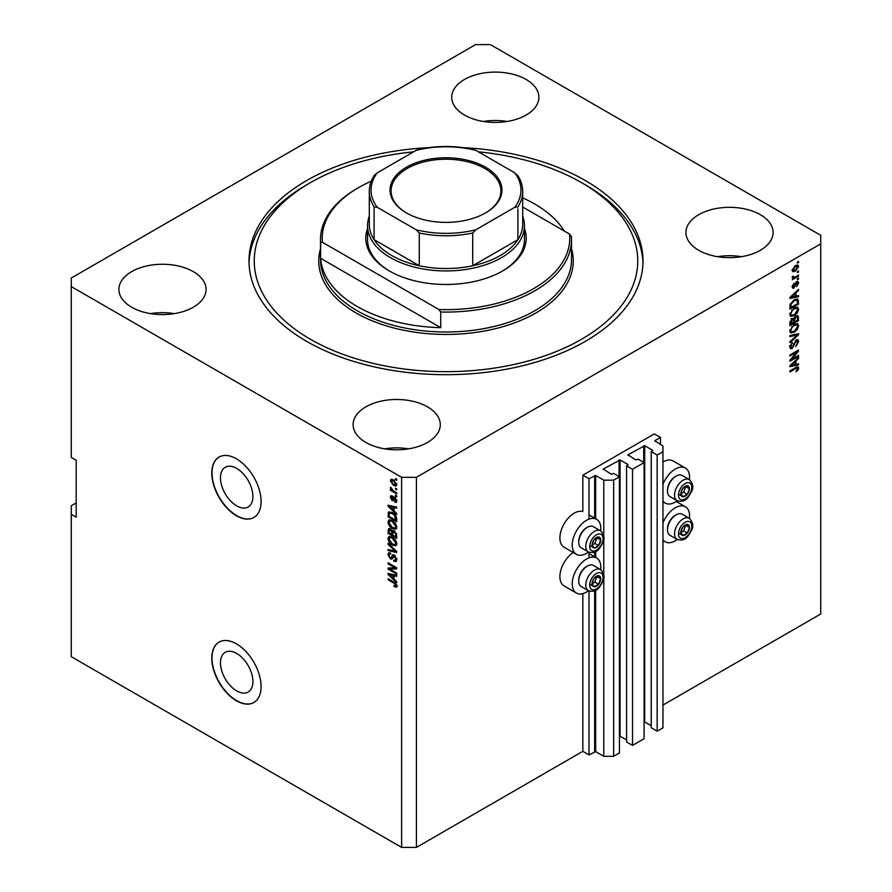 <?xml version="1.0" encoding="UTF-8"?>
<svg xmlns="http://www.w3.org/2000/svg" width="892" height="892" viewBox="0 0 892 892"><rect width="100%" height="100%" fill="white"/><g stroke="black" fill="none" stroke-linecap="round" stroke-linejoin="round"><path stroke-width="1.34" d="M660.493 437.459L654.327 433.902L582.833 475.18L588.999 478.736L595.655 475.458L603.784 480.164L613.651 480.164L619.438 476.819L613.529 473.396L611.187 474.187L603.293 469.058L620.063 459.949L627.946 464.498L626.597 465.858L632.506 469.27L644.091 462.58L638.181 459.168L635.84 459.949L627.946 454.82L644.715 445.71L652.598 450.27L651.249 451.62L657.159 455.043L662.957 451.698L662.957 446L654.817 440.737L660.493 437.459L660.493 444.573M654.817 440.737L654.817 441.306M651.249 451.62L651.249 727.761L657.159 731.184L662.957 727.839L662.957 451.698M657.159 731.184L657.159 455.043M644.091 721.739L651.249 725.631M627.946 454.82L627.946 455.388M626.597 465.858L626.597 741.999L632.506 745.411L644.091 738.721L644.091 462.58M632.506 745.411L632.506 469.27M619.438 735.978L626.597 739.858M603.293 469.058L603.293 469.627M76.188 502.932L71.26 505.786L71.26 656.668L401.623 847.4L416.419 847.4L582.833 751.32L588.999 754.877L595.655 751.61L603.784 756.304L613.651 756.304L619.438 752.959L619.438 476.819M613.651 756.304L613.651 480.164M603.784 756.304L603.784 577.615M603.784 574.939L603.784 538.902M603.784 536.215L603.784 480.164M588.999 754.877L588.999 590.983M588.999 557.846L588.999 552.271M588.999 519.122L588.999 478.736M582.833 751.32L582.833 593.615M588.497 552.037A20.226 11.674 -60 0 1 576.422 554.322L564.09 547.209A20.226 11.674 -60 0 1 559.897 537.954A20.226 11.674 -60 0 1 567.836 518.587A20.226 11.674 -60 0 1 582.833 511.551L582.833 475.18M220.469 662.812A22.947 13.246 -120 0 0 230.482 685.903A22.947 13.246 -120 0 0 248.154 692.047A22.947 13.246 -120 0 0 252.904 681.544A22.947 13.246 -120 0 0 242.892 658.452A22.947 13.246 -120 0 0 225.219 652.308A22.947 13.246 -120 0 0 220.469 662.812M220.469 477.766A22.947 13.246 -120 0 0 230.482 500.858A22.947 13.246 -120 0 0 248.154 507.002A22.947 13.246 -120 0 0 252.904 496.498A22.947 13.246 -120 0 0 242.892 473.418A22.947 13.246 -120 0 0 225.219 467.263A22.947 13.246 -120 0 0 220.469 477.766M211.783 473.039A34.866 20.126 -120 0 0 227.003 508.128A34.866 20.126 -120 0 0 253.874 517.471A34.866 20.126 -120 0 0 261.088 501.516A34.866 20.126 -120 0 0 245.88 466.427A34.866 20.126 -120 0 0 219.008 457.083A34.866 20.126 -120 0 0 211.783 473.039M219.131 457.016A34.866 20.126 -120 0 0 212.028 472.905A34.866 20.126 -120 0 0 227.17 507.905A34.866 20.126 -120 0 0 253.997 517.405M211.783 658.084A34.866 20.126 -120 0 0 227.003 693.173A34.866 20.126 -120 0 0 253.874 702.517A34.866 20.126 -120 0 0 261.088 686.55A34.866 20.126 -120 0 0 245.88 651.472A34.866 20.126 -120 0 0 219.008 642.128A34.866 20.126 -120 0 0 211.783 658.084M219.131 642.05A34.866 20.126 -120 0 0 212.028 657.95A34.866 20.126 -120 0 0 227.17 692.95A34.866 20.126 -120 0 0 253.997 702.45M526.124 79.477A43.585 25.166 0 0 0 478.625 74.014A43.585 25.166 0 0 0 451.72 97.261A43.585 25.166 0 0 0 464.487 115.057A43.585 25.166 0 0 0 511.986 120.509A43.585 25.166 0 0 0 538.891 97.261A43.585 25.166 0 0 0 526.124 79.477M507.258 121.468A43.585 25.166 0 0 0 483.364 121.468M193.296 271.636A43.585 25.166 0 0 0 145.797 266.173A43.585 25.166 0 0 0 118.892 289.421A43.585 25.166 0 0 0 131.659 307.216A43.585 25.166 0 0 0 179.158 312.668A43.585 25.166 0 0 0 206.063 289.421A43.585 25.166 0 0 0 193.296 271.636M174.431 313.627A43.585 25.166 0 0 0 150.525 313.627M427.513 406.852A43.585 25.166 0 0 0 380.014 401.4A43.585 25.166 0 0 0 353.109 424.648A43.585 25.166 0 0 0 365.876 442.443A43.585 25.166 0 0 0 413.375 447.895A43.585 25.166 0 0 0 440.28 424.648A43.585 25.166 0 0 0 427.513 406.852M408.636 448.843A43.585 25.166 0 0 0 384.742 448.843M760.341 214.693A43.585 25.166 0 0 0 712.842 209.241A43.585 25.166 0 0 0 685.937 232.489A43.585 25.166 0 0 0 698.704 250.284A43.585 25.166 0 0 0 746.203 255.736A43.585 25.166 0 0 0 773.108 232.489A43.585 25.166 0 0 0 760.341 214.693M741.475 256.684A43.585 25.166 0 0 0 717.569 256.684M573.244 552.494A20.226 11.674 120 0 0 559.897 576.667A20.226 11.674 120 0 0 564.09 585.921L576.422 593.046A20.226 11.674 120 0 0 588.497 590.749M600.695 569.62A20.226 11.674 120 0 0 600.829 567.279A20.226 11.674 120 0 0 596.637 558.013A20.226 11.674 120 0 0 581.06 563.432A20.226 11.674 120 0 0 572.229 583.781A20.226 11.674 120 0 0 576.422 593.046M576.422 554.322A20.226 11.674 -60 0 1 572.229 545.068A20.226 11.674 -60 0 1 581.06 524.719A20.226 11.674 -60 0 1 596.637 519.3A20.226 11.674 -60 0 1 600.829 528.555A20.226 11.674 -60 0 1 600.695 530.907M662.957 523.035A20.226 11.674 -60 0 1 685.391 506.779A20.226 11.674 -60 0 1 689.583 516.033A20.226 11.674 -60 0 1 689.449 518.375M689.449 479.662A20.226 11.674 120 0 0 689.583 477.309A20.226 11.674 120 0 0 685.391 468.055L673.07 460.941A20.226 11.674 120 0 0 662.957 461.945M685.391 468.055A20.226 11.674 120 0 0 662.957 484.323M428.249 147.682A196.998 113.73 0 0 0 249.002 260.955A196.998 113.73 0 0 0 306.703 341.38A196.998 113.73 0 0 0 521.385 366.032A196.998 113.73 0 0 0 642.998 260.955A196.998 113.73 0 0 0 585.297 180.53A196.998 113.73 0 0 0 463.751 147.682M475.581 44.6L71.26 278.036L71.26 286.577L401.623 477.309L416.419 477.309L820.74 243.873L820.74 235.332L490.377 44.6L475.581 44.6M791.683 359.253L798.552 355.295L798.552 356.321L789.922 361.305L789.922 360.201L796.801 352.028L789.922 355.997L789.922 354.971L798.552 349.987L798.552 351.091L791.683 359.253L791.037 358.885M796.155 339.986L797.95 339.774L798.663 341.669L795.753 346.687L797.66 342.16L796.177 341L792.174 348.493L790.502 348.705L789.81 346.966L792.386 342.417L790.825 346.341L792.196 347.445L796.155 339.986M795.909 340.142L797.192 340.878L795.396 340.543M792.174 348.493L790.948 347.78L792.196 347.445M789.922 335.515L798.552 333.675L798.552 334.745L789.922 342.706L789.922 341.636L797.548 334.846L789.922 336.596L789.922 335.515M797.348 323.618L798.663 325.781L797.314 329.505L794.348 332.225L790.725 332.906L789.81 330.887L794.248 324.387L797.783 323.796M797.348 307.049L798.663 309.223L797.314 312.947L794.348 315.657L790.725 316.348L789.81 314.33L794.248 307.829L797.783 307.227M795.976 296.211L798.552 295.598L798.552 296.668L789.922 298.474L789.922 297.46L798.552 289.298L798.552 290.368L795.976 292.732L795.976 296.211L794.973 295.631M797.325 262.058L798.552 261.345L798.552 262.382L797.325 263.095L797.325 262.058M416.419 847.4L416.419 477.309M662.957 705.059L820.74 613.964L820.74 243.873M795.352 265.649L798.028 265.08L798.663 266.518L795.419 271.179L792.798 271.703L792.163 270.276L795.352 265.649M797.325 271.636L798.552 270.923L798.552 271.96L797.325 272.662L797.325 271.636M795.296 276.944L798.552 275.059L798.552 276.096L792.274 279.72L793.278 278.103L792.163 277.524L792.509 276.353L793.401 276.23L794.014 277.49L795.296 276.944M792.174 277.468L793.278 278.103L792.163 277.524M792.431 276.498L794.014 277.49M797.325 278.75L798.552 278.036L798.552 279.073L797.325 279.787L797.325 278.75M796.645 281.727L798.095 281.526L798.663 283.009L796.645 286.644L797.771 283.455L796.801 282.675L793.958 288.071L792.698 288.228L792.163 286.8L793.958 283.411L793.066 286.254L793.835 287.101L796.645 281.727M797.771 283.455L795.987 282.207M792.286 285.797L793.835 287.101M794.192 299.835L797.838 299.076L798.552 304.049L789.922 309.033L790.089 304.54L794.192 299.835M796.021 315.991L797.95 315.69L798.552 320.607L789.922 325.591L789.922 322.503L792.096 318.511L793.902 318.589L796.021 315.991M795.976 364.404L798.552 363.791L798.552 364.861L789.922 366.668L789.922 365.653L798.552 357.491L798.552 358.562L795.976 360.925L795.976 364.404L794.973 363.825M798.663 368.084L798.061 369.99L795.976 371.786L797.66 368.619L797.002 367.961L789.922 371.919L789.922 370.882L795.787 367.504L798.173 366.868L798.663 368.084L796.155 367.292M797.66 368.619L795.998 367.381M71.26 286.577L71.26 457.384L76.188 460.239L76.188 517.17L71.26 514.327M401.623 847.4L401.623 477.309M389.826 569.107L396.695 573.065L396.695 574.102L388.065 569.118L388.065 568.026L394.944 567.791L388.065 563.822L388.065 562.785L396.695 567.769L396.695 568.873L389.826 569.107L396.695 568.204M395.089 555.593L391.878 559.094L390.317 558.905L387.953 554.646L388.667 552.839L390.529 553.073L390.64 554.177L389.391 554.01L388.957 555.203L390.339 557.879L391.209 558.058L392.235 555.337L394.286 554.991L396.806 559.574L396.037 561.525L393.885 561.224L393.773 560.131L395.223 560.31L395.792 558.905L394.32 556.039L393.428 555.917L394.654 555.214M393.405 554.657L392.725 554.779M388.065 543.328L396.695 551.446L396.695 552.516L388.065 550.52L388.065 549.45L395.68 551.457L388.065 544.41L388.065 543.328M396.806 543.696L395.446 545.848L392.491 545.157C389.927 543.785 388.41 541.6 387.953 538.578L388.867 536.571L392.391 537.196L395.49 540.006L396.806 543.696M396.806 527.127L395.446 529.29L392.491 528.588C389.927 527.228 388.41 525.031 387.953 522.01L388.867 520.014L392.391 520.638L395.49 523.437L396.806 527.127M395.457 488.114L396.695 488.827L396.695 489.864L395.457 489.15L395.457 488.114M393.495 479.863L396.806 484.557L396.16 485.984L393.55 485.46L390.306 480.81L390.952 479.383L393.495 479.863M396.806 585.999L396.193 587.204L394.119 586.59L394.008 585.486L395.792 585.364L395.145 583.959L388.065 579.733L388.065 578.696L393.918 582.075L396.806 585.999M396.795 585.208L395.557 585.921L396.617 584.884M394.119 511.016L396.695 513.368L396.695 514.45L388.065 506.288L388.065 505.273L396.695 507.08L396.695 508.15L394.119 507.537L394.119 511.016M394.777 497.301L396.806 500.914L396.271 502.33L394.788 502.218L394.677 501.126L395.903 500.334L394.933 498.427L393.238 500.668L392.09 500.535L390.306 497.212L390.863 495.751L392.101 495.885L392.212 496.978L391.198 497.691L391.967 499.431L393.506 497.078L394.777 497.301M394.677 501.126L396.684 499.888M392.212 496.978L391.198 497.691M391.967 499.431L393.718 498.695L394.297 497.078M395.457 495.105L396.695 495.818L396.695 496.855L395.457 496.142L395.457 495.105M393.439 490.957L396.695 492.841L396.695 493.878L390.417 490.254L390.417 489.217L391.421 489.797L390.64 487.143L393.439 490.957M395.457 478.547L396.695 479.249L396.695 480.286L395.457 479.573L395.457 478.547M389.291 513.324L389.458 511.83L388.221 512.543L392.335 512.577C394.888 513.881 396.338 515.977 396.695 518.888L396.695 521.831L388.065 516.847L388.778 511.841M393.015 530.428L392.045 530.996L394.152 530.84L396.695 535.323L396.695 538.389L388.065 533.405L388.633 528.655L390.228 528.833L392.045 530.996L392.413 530.55M394.119 579.209L396.695 581.562L396.695 582.643L388.065 574.481L388.065 573.467L396.695 575.273L396.695 576.343L394.119 575.73L394.119 579.209M662.957 501.059A20.226 11.674 120 0 0 665.176 503.088A20.226 11.674 120 0 0 677.251 500.791M677.251 539.504A20.226 11.674 -60 0 1 665.176 541.801A20.226 11.674 -60 0 1 662.957 539.772M397.431 586.49L395.346 585.877M395.189 585.966L394.119 586.59M395.836 583.558L395.145 583.959M388.957 579.22L388.065 579.733M389.648 505.909L388.065 506.288M396.695 507.147L394.119 507.537M394.342 507.403L394.342 506.589L393.104 507.292L388.957 506.299L393.104 510.09L393.104 507.292M394.119 509.51L393.104 510.09M390.027 505.686L388.957 506.299M396.706 501.717L394.788 502.218M395.658 498.004L394.933 498.427M395.39 497.736L394.364 498.338M393.707 499.999L392.09 500.535M393.327 499.821L392.67 499.319M391.555 496.877L390.306 497.212M391.532 496.498L391.633 495.718M396.36 495.618L395.457 496.142M391.309 489.73L390.417 490.254M391.008 487.523L390.306 487.924M396.36 479.06L395.457 479.573M396.65 485.438L395.189 484.969M394.554 484.891L393.55 485.46M394.387 480.453L391.198 481.345L391.532 480.097L390.306 480.81M391.532 480.097L391.7 479.205M393.16 479.684L391.588 480.509M396.672 483.575L395.502 484.869L396.784 484.133M391.198 481.345L393.55 484.423L395.903 484.01L393.55 480.933M396.36 488.638L395.457 489.15M396.695 520.404L396.015 520.014M389.068 516.267L388.065 516.847M391.454 512.12L389.247 513.335L389.068 516.39L395.68 520.203L394.431 515.219L392.313 513.602L389.247 513.335L388.065 514.037M396.695 519.623L395.68 520.203M393.171 513.112L392.313 513.602M395.1 514.829L394.431 515.219M396.617 517.895L395.68 518.43M396.684 528.577L393.729 527.874M393.472 528.019L392.491 528.588M389.191 521.575L387.953 522.01M389.18 521.307L389.57 519.791M391.644 520.248L389.648 521.118L390.406 520.961L388.957 522.589L392.502 527.562L395.111 528.031L395.792 526.559L392.357 521.653L390.406 520.961L391.644 520.248M395.111 528.031L396.795 526.871M393.216 521.162L392.357 521.653M396.684 526.046L395.792 526.559M396.695 536.962L396.015 536.583M392.658 534.643L391.989 534.252M389.068 532.825L388.065 533.405M389.291 529.881L389.425 528.532M394.353 530.963L393.049 531.71L392.658 535.022L395.68 536.772L395.58 533.65L393.049 531.71M392.881 531.9L392.725 530.595M391.109 529.536L389.068 531.264L389.068 532.959L391.644 534.442L391.566 531.554L389.403 529.792L390.629 529.079M392.658 533.862L391.644 534.442M392.803 530.84L391.566 531.554M396.695 536.192L395.68 536.772M394.966 531.42L394.164 531.888M396.316 533.226L395.58 533.65M396.594 534.185L395.68 534.721M396.684 545.135L393.729 544.443M393.472 544.588L392.491 545.157M389.191 538.144L387.953 538.578M389.18 537.865L389.57 536.36M391.644 536.817L389.648 537.675L390.406 537.519L388.957 539.147L392.502 544.12L395.111 544.599L395.792 543.116L392.357 538.222L390.406 537.519L391.644 536.817M395.111 544.599L396.795 543.44M393.216 537.731L392.357 538.222M396.684 542.604L395.792 543.116M396.695 551.524L395.892 551.334M390.584 550.108L388.065 550.52M396.316 551.1L395.68 551.457M388.767 543.997L388.065 544.41M396.539 560.979L395.123 560.522L393.885 561.224M395.223 560.31L396.795 559.239M396.684 558.392L395.792 558.905M392.368 558.503L390.317 558.905M389.191 554.2L387.953 554.646M389.18 553.943L389.403 552.694M393.461 554.623L392.447 557.355L391.209 558.058M390.161 568.906L389.291 568.416L388.065 569.118M395.836 567.267L394.944 567.791M388.957 563.298L388.065 563.822M389.648 574.102L388.065 574.481M396.695 575.34L394.119 575.73M394.342 575.596L394.342 574.783L393.104 575.485L388.957 574.493L393.104 578.284L393.104 575.485M394.119 577.704L393.104 578.284M390.027 573.879L388.957 574.493M797.66 261.858L798.552 262.382M797.281 264.924L798.663 266.518M797.437 265.805L795.82 265.392M794.426 270.599L795.419 271.179M793.78 270.689L792.319 271.157M792.196 269.852L793.445 270.577L793.066 269.785L795.419 270.142L797.771 267.009L797.381 266.217M792.297 269.339L793.066 269.785L795.419 266.652L794.571 266.162M797.771 267.009L795.419 266.652M797.66 271.436L798.552 271.96M797.66 275.583L798.552 276.096M793.635 277.512L792.943 277.914M797.66 278.549L798.552 279.073M797.325 281.448L798.663 283.009M797.437 282.296L796.221 281.883M795.474 282.809L796.233 283.243M793.155 287.046L793.958 288.071M793.322 283.946L794.07 284.381M797.325 295.888L798.552 296.668M797.325 295.954L794.973 296.445M794.014 296.646L792.074 297.058M790.658 297.348L789.922 297.504M797.849 289.967L798.552 290.368M795.318 292.353L795.976 292.732M794.75 292.899L794.75 293.524M792.453 296.969L794.973 296.456L794.973 293.658L790.825 297.449L792.453 296.969M794.337 293.29L794.973 293.658M797.058 298.876L797.325 300.392L798.552 301.106M797.548 303.47L798.552 304.049M790.602 307.216L789.922 307.606M795.095 299.366L797.024 300.158L795.162 299.333M790.936 307.417L797.548 303.592L797.548 301.819L796.288 300.058L794.181 300.883L791.104 304.15L790.936 307.417L789.922 306.826M789.989 305.109L790.936 305.666M790.368 303.726L791.104 304.15M793.322 300.381L794.181 300.883M796.656 312.568L797.314 312.947M793.401 315.11L794.348 315.657M792.219 315.411L790.201 315.868M797.058 306.993L797.437 308.509L798.663 309.223M789.944 313.226L791.494 315.244L794.371 314.62L797.66 309.814L796.98 308.331L794.995 307.439M789.821 314.084L791.494 315.244M791.594 310.037L792.274 310.438L790.825 313.739M793.378 308.387L794.226 308.877L792.274 310.438M796.98 308.331L794.226 308.877M797.169 315.567L797.325 316.961M797.548 320.027L798.552 320.607M794.181 321.711L793.512 322.101M790.602 323.785L789.922 324.164M793.367 318.277L793.289 319.425M794.794 316.314L797.437 317.162L796.032 317.017L794.516 319.994L794.516 321.9L797.548 320.161L797.437 317.162M792.196 318.979L791.003 318.756M790.936 323.974L793.512 322.491L793.434 319.682L792.241 319.47L790.936 323.974L789.922 323.395M791.427 319.002L793.434 319.682M793.512 321.321L794.516 321.9M795.229 316.56L796.032 317.017M796.656 329.126L797.314 329.505M793.401 331.668L794.348 332.225M792.219 331.98L790.201 332.426M797.058 323.562L797.437 325.078L798.663 325.781M789.944 329.795L791.494 331.813L794.371 331.177L797.66 326.372L796.98 324.889L794.995 323.997M789.821 330.653L791.494 331.813M791.594 326.606L792.274 326.996L790.825 330.296M793.378 324.956L794.226 325.435L792.274 326.996M796.98 324.889L794.226 325.435M797.325 333.931L798.552 334.745M796.333 334.143L797.548 334.846M796.311 334.132L789.922 335.604M797.203 339.618L797.437 340.956L798.663 341.669M790.948 347.78L790.011 348.125M791.695 342.918L792.509 343.387M789.933 345.84L790.825 346.341M789.587 345.639L790.97 346.732M797.66 355.808L798.552 356.321M791.349 359.063L790.457 359.576M795.909 351.515L796.801 352.028M797.593 350.534L798.552 351.091M796.801 350.991L796.221 351.693M797.325 364.081L798.552 364.861M797.325 364.159L794.973 364.65L794.973 361.851L790.825 365.642L794.973 364.65M794.014 364.839L792.074 365.252M790.658 365.542L789.922 365.698M797.849 358.16L798.552 358.562M795.318 360.546L795.976 360.925M794.75 361.093L794.75 361.717M794.337 361.483L794.973 361.851M797.337 369.578L798.061 369.99M796.422 367.905L795.776 367.259L796.422 367.905M797.37 366.802L797.437 367.37M681.41 529.647A6.099 3.523 120 0 0 680.83 532.468A6.099 3.523 120 0 0 682.993 535.546A6.099 3.523 120 0 0 687.297 533.048A6.099 3.523 120 0 0 689.46 527.484A6.099 3.523 120 0 0 687.297 524.418A6.099 3.523 120 0 0 682.993 526.916A6.099 3.523 120 0 0 681.41 529.647M681.744 529.592L680.83 532.468L682.993 535.546L687.297 533.048L689.46 527.484L687.297 524.418L682.993 526.916L681.744 529.592M667.495 529.748L667.495 528.789A11.016 6.367 -60 0 1 668.532 523.682A11.016 6.367 -60 0 1 675.289 515.286L676.125 514.807A12.198 7.047 120 0 0 668.654 524.106A12.198 7.047 120 0 0 667.495 529.748A12.198 7.047 120 0 0 670.026 535.334L677.073 539.415A12.198 7.047 -60 0 1 675.701 528.175A12.198 7.047 -60 0 1 689.271 518.274L682.224 514.205A12.198 7.047 120 0 0 676.125 514.807M680.852 532.502L683.606 530.918L685.658 525.198M679.291 533.405L682.993 535.546M683.606 530.918L687.297 533.048M685.758 525.355L689.46 527.484M592.656 580.893A6.099 3.523 120 0 0 592.076 583.714A6.099 3.523 120 0 0 594.228 586.78A6.099 3.523 120 0 0 598.543 584.293A6.099 3.523 120 0 0 600.706 578.73A6.099 3.523 120 0 0 598.543 575.663A6.099 3.523 120 0 0 594.228 578.15A6.099 3.523 120 0 0 592.656 580.893M592.99 580.837L592.076 583.714L594.228 586.78L598.543 584.293L600.706 578.73L598.543 575.663L594.228 578.15L592.99 580.837M578.741 580.993L578.741 580.023A11.016 6.367 -60 0 1 579.778 574.927A11.016 6.367 -60 0 1 586.523 566.532L587.371 566.052A12.198 7.047 120 0 0 579.889 575.34A12.198 7.047 120 0 0 578.741 580.993A12.198 7.047 120 0 0 581.261 586.579L588.319 590.649A12.198 7.047 -60 0 1 586.947 579.421A12.198 7.047 -60 0 1 600.517 569.52L593.47 565.45A12.198 7.047 120 0 0 587.371 566.052M592.098 583.747L594.852 582.153L596.904 576.444M590.537 584.65L594.228 586.78M594.852 582.153L598.543 584.293M597.004 576.6L600.706 578.73M592.656 542.169A6.099 3.523 120 0 0 592.076 545.001A6.099 3.523 120 0 0 594.228 548.067A6.099 3.523 120 0 0 598.543 545.57A6.099 3.523 120 0 0 600.706 540.017A6.099 3.523 120 0 0 598.543 536.951A6.099 3.523 120 0 0 594.228 539.437A6.099 3.523 120 0 0 592.656 542.169M592.99 542.124L592.076 545.001L594.228 548.067L598.543 545.57L600.706 540.017L598.543 536.951L594.228 539.437L592.99 542.124M578.741 542.28L578.741 541.31A11.016 6.367 -60 0 1 579.778 536.215A11.016 6.367 -60 0 1 586.523 527.819L587.371 527.328A12.198 7.047 120 0 0 579.889 536.627A12.198 7.047 120 0 0 578.741 542.28A12.198 7.047 120 0 0 581.261 547.866L588.319 551.936A12.198 7.047 -60 0 1 586.947 540.697A12.198 7.047 -60 0 1 600.517 530.796L593.47 526.726A12.198 7.047 120 0 0 587.371 527.328M592.098 545.034L594.852 543.44L596.904 537.731M590.537 545.926L594.228 548.067M594.852 543.44L598.543 545.57M597.004 537.876L600.706 540.017M681.41 490.935A6.099 3.523 120 0 0 680.83 493.755A6.099 3.523 120 0 0 682.993 496.822A6.099 3.523 120 0 0 687.297 494.335A6.099 3.523 120 0 0 689.46 488.771A6.099 3.523 120 0 0 687.297 485.705A6.099 3.523 120 0 0 682.993 488.192A6.099 3.523 120 0 0 681.41 490.935M681.744 490.879L680.83 493.755L682.993 496.822L687.297 494.335L689.46 488.771L687.297 485.705L682.993 488.192L681.744 490.879M667.495 491.035L667.495 490.065A11.016 6.367 -60 0 1 668.532 484.969A11.016 6.367 -60 0 1 675.289 476.573L676.125 476.094A12.198 7.047 120 0 0 668.654 485.382A12.198 7.047 120 0 0 667.495 491.035A12.198 7.047 120 0 0 670.026 496.621L677.073 500.691A12.198 7.047 -60 0 1 675.701 489.452A12.198 7.047 -60 0 1 689.271 479.562L682.224 475.481A12.198 7.047 120 0 0 676.125 476.094M680.852 493.789L683.606 492.194L685.658 486.486M679.291 494.692L682.993 496.822M683.606 492.194L687.297 494.335M685.758 486.642L689.46 488.771M524.451 228.575A80.191 46.295 180 0 1 502.709 270.923A80.191 46.295 180 0 1 389.291 270.923L389.291 270.923A80.191 46.295 180 0 1 367.549 228.575M522.701 216.165A78.451 45.291 180 0 1 524.451 225.654A78.451 45.291 180 0 1 476.016 267.5A78.451 45.291 180 0 1 390.529 257.676A78.451 45.291 180 0 1 367.549 225.654L367.549 239.602A78.451 45.291 0 0 0 389.916 271.279M413.609 151.83A191.769 110.719 0 0 0 310.405 182.67A191.769 110.719 0 0 0 310.405 339.239A191.769 110.719 0 0 0 581.595 339.239A191.769 110.719 0 0 0 581.595 182.67L585.297 184.8A196.998 113.73 180 0 1 642.965 263.095M357.246 306.502A125.516 72.464 0 0 0 440.737 327.665L320.596 258.301A125.516 72.464 0 0 0 357.246 306.502M564.302 231.039A125.516 72.464 0 0 0 534.754 204.023A125.516 72.464 0 0 0 522.701 197.901M440.737 312.01L438.909 309.524A123.776 71.46 0 0 0 569.575 234.083L571.404 236.57A125.516 72.464 180 0 1 571.516 239.602A125.516 72.464 180 0 1 440.737 312.01L440.737 327.665M320.596 258.301L320.596 242.646A125.516 72.464 180 0 1 320.484 239.602A125.516 72.464 180 0 1 357.246 188.368L358.473 187.655A123.776 71.46 0 0 0 322.425 242.278L320.596 242.646M569.575 234.083L522.701 207.022M371.306 181.199A123.776 71.46 0 0 0 358.473 187.655M438.909 309.524L322.425 242.278M249.035 263.095A196.998 113.73 180 0 1 306.703 184.8L310.405 182.67M585.297 184.8L581.595 182.67A191.769 110.719 0 0 0 478.391 151.83M502.084 271.279A78.451 45.291 0 0 0 524.451 239.602L524.451 225.654M406.429 212.92L406.429 212.92A55.962 32.313 180 0 1 406.429 167.228A55.962 32.313 180 0 1 485.571 167.228A55.962 32.313 180 0 1 485.571 212.92A55.962 32.313 180 0 1 406.429 212.92M485.192 213.132A54.914 31.699 0 0 0 500.914 190.921A54.914 31.699 0 0 0 484.835 168.51A54.914 31.699 0 0 0 424.982 161.63A54.914 31.699 0 0 0 391.086 190.921A54.914 31.699 0 0 0 406.808 213.132M377.238 207.312L374.094 206.911A76.701 44.288 180 0 1 369.299 191.49L369.299 224.226A76.701 44.288 0 0 0 374.094 239.658A76.701 44.288 0 0 0 391.766 255.547A76.701 44.288 0 0 0 419.285 265.749A76.701 44.288 0 0 0 472.715 265.749A76.701 44.288 0 0 0 517.906 239.658A76.701 44.288 0 0 0 522.701 224.226L522.701 191.49A76.701 44.288 180 0 1 517.906 206.911L514.762 207.312A74.961 43.284 0 0 0 514.762 172.836L475.86 150.369A74.961 43.284 0 0 0 416.14 150.369L377.238 172.836A74.961 43.284 0 0 0 377.238 207.312L416.14 229.768A74.961 43.284 0 0 0 475.86 229.768L514.762 207.312M374.094 206.911L374.094 239.658L419.285 265.749L419.285 233.002L416.14 229.768M367.549 225.654A78.451 45.291 180 0 1 369.299 216.165M475.86 229.768L472.715 233.002L472.715 265.749L517.906 239.658L517.906 208.806M416.14 150.369L418.092 149.533C436.701 145.452 455.299 145.452 473.908 149.533L475.86 150.369M514.762 172.836L517.906 176.07M377.238 172.836L374.406 175.256C371.027 180.44 369.321 185.859 369.299 191.49M652.598 450.839L652.598 450.27M644.715 721.862L644.715 445.71M643.723 462.368L643.723 445.71M627.946 465.078L627.946 464.498M620.063 736.09L620.063 459.949M619.07 476.607L619.07 459.949M595.655 751.61L595.655 590.281M595.655 557.444L595.655 551.557M595.655 518.731L595.655 475.458M594.663 751.61L594.663 590.76M594.663 556.876L594.663 552.048M594.663 518.163L594.663 475.458M394.833 582.666L393.985 583.156M391.911 506.076L390.729 506.756M394.086 497.736L392.848 498.45M389.291 529.603L388.065 530.316M392.837 531.933L391.644 532.613M394.989 549.851L394.32 550.241M393.015 556.095L391.789 556.809M391.911 574.27L390.729 574.95M795.006 283.912L795.876 284.414M791.996 295.508L792.598 295.854M797.325 316.827L798.552 317.541M789.977 321.722L790.936 322.28M793.289 319.28L794.516 319.994M794.95 334.478L796.188 335.191M793.78 343.989L794.549 344.435M791.996 363.702L792.598 364.048M794.95 367.983L795.854 368.496M679.381 529.469A9.411 5.43 120 0 0 681.822 538.556A9.411 5.43 120 0 0 690.91 530.495A9.411 5.43 120 0 0 688.479 521.407A9.411 5.43 120 0 0 679.381 529.469M590.627 580.703A9.411 5.43 120 0 0 593.057 589.802A9.411 5.43 120 0 0 602.156 581.74A9.411 5.43 120 0 0 599.714 572.642A9.411 5.43 120 0 0 590.627 580.703M590.627 541.99A9.411 5.43 120 0 0 593.057 551.089A9.411 5.43 120 0 0 602.156 543.016A9.411 5.43 120 0 0 599.714 533.929A9.411 5.43 120 0 0 590.627 541.99M679.381 490.745A9.411 5.43 120 0 0 681.822 499.843A9.411 5.43 120 0 0 690.91 491.782A9.411 5.43 120 0 0 688.479 482.683A9.411 5.43 120 0 0 679.381 490.745M320.484 239.602L320.484 259.527A125.516 72.464 0 0 0 357.246 310.773A125.516 72.464 0 0 0 494.034 326.483A125.516 72.464 0 0 0 571.516 259.527L571.516 239.602M571.516 248.835A127.266 73.479 180 0 1 504.27 326.282A127.266 73.479 180 0 1 356.008 312.914A127.266 73.479 180 0 1 320.484 248.835M472.715 233.002A76.701 44.288 180 0 1 419.285 233.002M676.247 501.494L685.391 506.779M662.957 501.806L665.176 503.088M662.957 540.519L665.176 541.801M588.999 514.885L596.637 519.3M588.999 553.597L596.637 558.013M395.569 501.204L396.806 500.49M391.477 496.922L392.714 496.208M392.391 499.487L393.628 498.773M389.391 554.01L390.629 553.308M793.534 277.479L792.297 276.765M793.345 287.157L792.118 286.443M793.144 319.303L791.918 318.589M791.249 347.557L790.011 346.843M677.073 539.415C686.082 541.912 688.323 535.724 691.534 530.361C693.775 526.235 693.017 522.199 689.271 518.274M588.319 590.649C597.328 593.147 599.569 586.969 602.78 581.606C605.021 577.47 604.263 573.444 600.517 569.52M588.319 551.936C597.328 554.434 599.569 548.245 602.78 542.894C605.021 538.757 604.263 534.721 600.517 530.796M677.073 500.691C686.082 503.188 688.323 497.011 691.534 491.648C693.775 487.511 693.017 483.486 689.271 479.562M517.594 175.256C520.973 180.44 522.679 185.859 522.701 191.49"/></g></svg>
